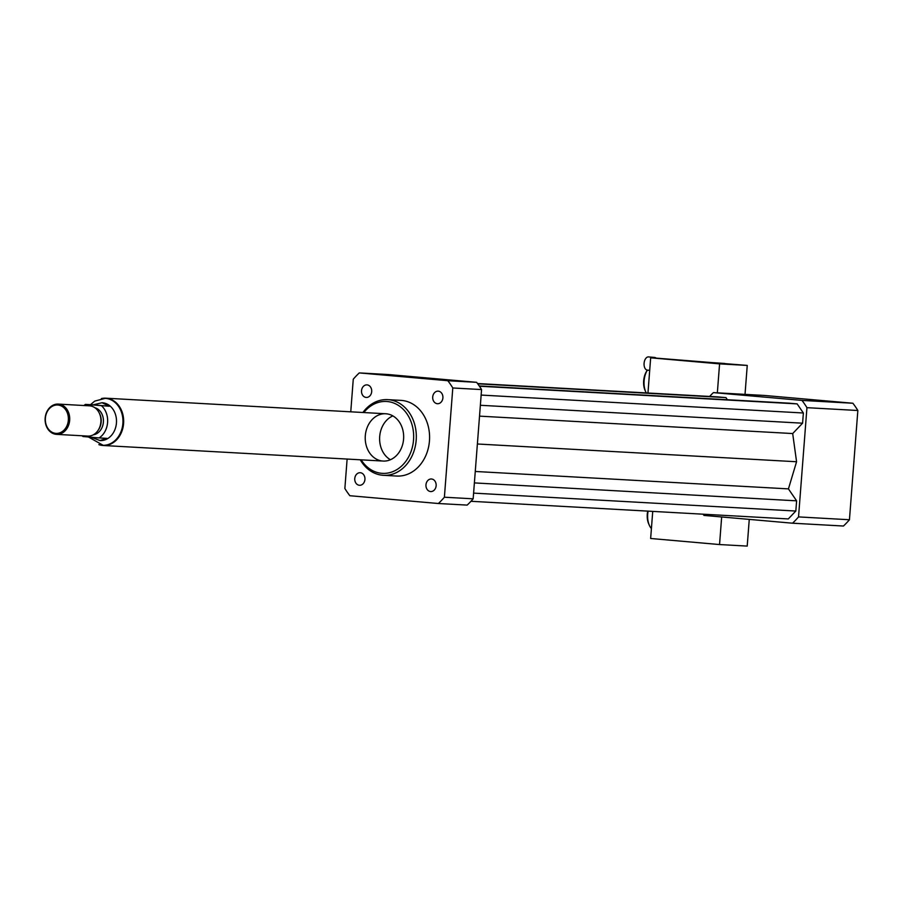 <?xml version="1.0" encoding="UTF-8"?>
<svg xmlns="http://www.w3.org/2000/svg" width="903" height="903" viewBox="0 0 903 903"><rect width="100%" height="100%" fill="white"/><g stroke="black" fill="none" stroke-linecap="round" stroke-linejoin="round"><path stroke-width="1.35" d="M431.532 478.996A6.298 5.113 93.2 0 1 436.149 485.633A6.298 5.113 93.2 0 1 430.708 491.559A6.298 5.113 93.2 0 1 425.956 484.99A6.298 5.113 93.2 0 1 431.397 478.985A6.298 5.113 93.2 0 1 431.532 478.996M432.718 396.981A6.298 5.113 93.2 0 1 438.158 391.146A6.298 5.113 93.2 0 1 442.91 397.715A6.298 5.113 93.2 0 1 437.458 403.72A6.298 5.113 93.2 0 1 432.718 396.981M366.121 397.433A6.298 5.113 93.2 0 1 361.516 390.796A6.298 5.113 93.2 0 1 366.957 384.87A6.298 5.113 93.2 0 1 371.709 391.439A6.298 5.113 93.2 0 1 366.257 397.444A6.298 5.113 93.2 0 1 366.121 397.433M364.936 479.448A6.298 5.113 93.2 0 1 359.507 485.283A6.298 5.113 93.2 0 1 354.755 478.714A6.298 5.113 93.2 0 1 360.195 472.709A6.298 5.113 93.2 0 1 364.936 479.448M703.065 514.191A82.421 66.856 -86.8 0 0 703.979 515.41L792.529 523.198A82.421 66.856 -86.8 0 0 798.534 516.911L806.943 407.671A82.421 66.856 -86.8 0 0 801.977 400.413L713.426 392.613A82.421 66.856 -86.8 0 0 709.611 396.44M470.971 501.289L788.285 518.932L795.825 511.042L796.615 500.838L788.432 488.884L796.57 461.749L792.687 433.553L802.586 423.191L803.377 412.998L797.135 403.889L788.872 403.156L479.233 385.942M727.389 399.736L725.933 397.613L717.671 396.891L477.518 383.538M713.426 392.613L764.333 395.446L852.883 403.246A82.421 66.856 -86.8 0 1 857.85 410.504L849.441 519.744A82.421 66.856 -86.8 0 1 843.436 526.031L792.529 523.198M798.534 516.911L849.441 519.744M806.943 407.671L857.85 410.504M801.977 400.413L852.883 403.246M360.274 459.796A37.892 30.736 -86.8 0 0 383.448 475.317A37.892 30.736 -86.8 0 0 416.215 439.682A37.892 30.736 -86.8 0 0 388.459 399.69A37.892 30.736 -86.8 0 0 387.658 399.634A37.892 30.736 -86.8 0 0 362.904 412.49M387.658 399.634L400.932 400.379A37.892 30.736 93.2 0 1 401.733 400.435A37.892 30.736 93.2 0 1 429.489 440.416A37.892 30.736 93.2 0 1 396.722 476.05L383.448 475.317M361.166 459.841A36.007 29.201 -86.8 0 0 409.973 454.175A36.007 29.201 -86.8 0 0 387.206 401.519A36.007 29.201 -86.8 0 0 363.807 412.547M386.258 413.8A23.681 19.211 -86.8 0 0 385.762 413.766A23.681 19.211 -86.8 0 0 365.264 436.352A23.681 19.211 -86.8 0 0 383.132 461.061A23.681 19.211 -86.8 0 0 403.607 438.79A23.681 19.211 -86.8 0 0 386.258 413.8M392.861 415.888A23.681 19.211 -86.8 0 0 379.655 437.142A23.681 19.211 -86.8 0 0 390.423 459.74M350.759 411.813L353.265 379.215A82.421 66.856 93.2 0 1 359.281 372.916L388.053 374.519L476.603 382.319A82.421 66.856 93.2 0 1 481.57 389.577L473.161 498.817A82.421 66.856 93.2 0 1 467.156 505.104L438.384 503.513L349.833 495.713A82.421 66.856 93.2 0 1 344.867 488.455L347.124 459.063M476.603 382.319L447.832 380.716A82.421 66.856 93.2 0 1 452.798 387.974L444.389 497.214A82.421 66.856 93.2 0 1 438.384 503.513M481.57 389.577L452.798 387.974M473.161 498.817L444.389 497.214M359.281 372.916L447.832 380.716M477.721 383.809L725.933 397.613M479.527 416.136L792.687 433.553M477.382 443.994L796.57 461.749M480.362 405.278L802.586 423.191M481.152 395.074L803.377 412.998M479.425 386.213L797.135 403.889M473.601 493.117L795.825 511.042M474.391 482.913L796.615 500.838M475.271 471.468L788.432 488.884M109.319 406.248L85.446 404.397L93.19 404.826L102.028 402.727L109.319 406.248L93.19 404.826M102.028 402.727L102.186 402.738A18.952 15.374 93.2 0 1 102.581 402.772A18.952 15.374 93.2 0 1 116.453 422.762A18.952 15.374 93.2 0 1 100.075 440.574L91.124 437.233M101.576 405.819A18.952 15.374 93.2 0 1 99.104 437.932L82.974 436.51A18.952 15.374 93.2 0 1 82.229 435.788M83.911 405.515A18.952 15.374 93.2 0 1 85.446 404.397M99.104 437.932L106.847 438.361L99.928 440.574M105.47 398.37A23.501 19.053 93.2 0 1 105.753 398.381A23.501 19.053 93.2 0 1 123.474 422.897A23.501 19.053 93.2 0 1 103.145 445.303A23.501 19.053 93.2 0 1 102.863 445.281M55.772 433.361A14.211 11.525 93.2 0 1 47.464 411.237A14.211 11.525 93.2 0 1 67.353 412.987A14.211 11.525 93.2 0 1 55.772 433.361M56.246 434.343A15.159 12.292 93.2 0 1 45.15 418.349A15.159 12.292 93.2 0 1 58.255 404.092A15.159 12.292 93.2 0 1 69.689 419.906A15.159 12.292 93.2 0 1 56.573 434.366A15.159 12.292 93.2 0 1 56.246 434.343M58.255 404.092L89.465 405.831A15.159 12.292 93.2 0 1 98.958 412.434A15.159 12.292 93.2 0 1 97.942 430.584A15.159 12.292 93.2 0 1 87.783 436.093A15.159 12.292 93.2 0 1 87.456 436.07M98.958 412.434L99.42 413.314A13.737 11.141 93.2 0 1 98.506 429.76L97.942 430.584M94.894 407.75A13.737 11.141 93.2 0 1 103.405 421.78A13.737 11.141 93.2 0 1 93.381 434.794M101.396 398.562A23.681 19.211 93.2 0 1 105.764 398.189A23.681 19.211 93.2 0 1 123.632 422.909A23.681 19.211 93.2 0 1 103.134 445.495A23.681 19.211 93.2 0 1 102.637 445.45A23.681 19.211 93.2 0 1 98.833 444.637M720.775 363.695L710.289 362.972L720.775 363.695M724.703 363.469L714.217 362.746L724.703 363.469M717.343 392.839L719.578 363.875L747.244 365.422L656.131 358.119A6.637 3.883 95 0 0 654.664 357.453L648.535 356.911A6.637 3.883 95 0 0 644.087 363.299A6.637 3.883 95 0 0 647.372 370.128A16.107 9.414 95 0 0 644.099 380.863A16.107 9.414 95 0 0 645.758 391.913A16.107 9.414 95 0 0 646.266 392.918M654.664 357.453A6.637 3.883 95 0 0 652.959 357.938L650.668 357.814L647.959 393.008M656.131 358.119L652.959 357.938M649.708 370.332L647.372 370.128L646.864 370.907A14.211 8.308 95 0 0 643.67 380.784A14.211 8.308 95 0 0 645.137 390.536L645.758 391.913M747.244 365.422L745.02 394.374M719.578 363.875L650.668 357.814M652.734 511.391L650.645 538.481L719.544 544.554L721.666 516.967M647.722 511.109A14.211 8.308 95 0 0 648.749 523.977L649.37 525.354A16.107 9.414 95 0 0 651.413 528.56M648.128 511.132A16.107 9.414 95 0 0 649.37 525.354M749.264 519.394L747.21 546.089L719.544 544.554M102.095 445.235A23.501 19.053 -86.8 0 0 102.592 445.269A23.501 19.053 -86.8 0 0 122.898 423.18A23.501 19.053 -86.8 0 0 105.696 398.392A23.501 19.053 -86.8 0 0 105.2 398.347L94.725 401.124L90.481 404.679M88.404 436.984L103.145 445.303M56.573 434.366L87.783 436.093M103.134 445.495L383.132 461.061M105.764 398.189L385.762 413.766"/></g></svg>

